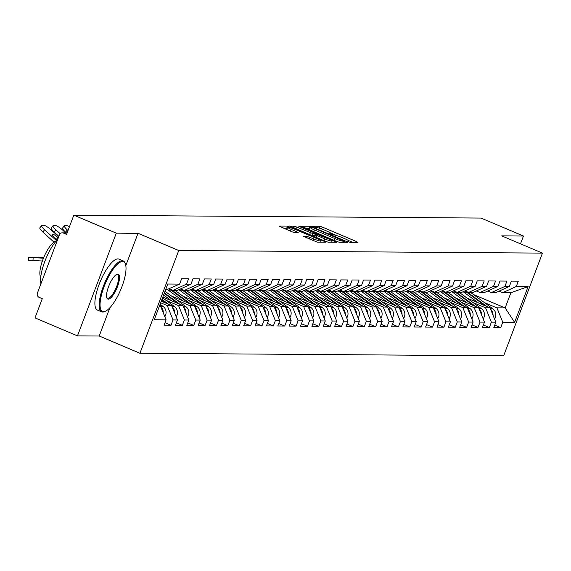 <?xml version="1.0" encoding="UTF-8"?>
<svg xmlns="http://www.w3.org/2000/svg" width="571" height="571" viewBox="0 0 571 571"><rect width="100%" height="100%" fill="white"/><g stroke="black" fill="none" stroke-linecap="round" stroke-linejoin="round"><path stroke-width="0.86" d="M348.36 241.79L350.194 242.354L357.796 242.411L356.611 241.612L322.344 227.108L319.724 226.302L312.123 226.244L315.777 227.379A6.952 0.835 20.7 0 1 324.157 229.977L327.012 231.184A6.952 0.835 20.7 0 1 331.223 233.625A6.952 0.835 20.7 0 1 330.809 233.746L329.738 233.76L330.659 234.296L333.478 234.874A6.952 0.835 20.7 0 1 341.858 237.465L344.713 238.671A6.952 0.835 20.7 0 1 348.924 241.112A6.952 0.835 20.7 0 1 348.517 241.233L347.439 241.255L348.36 241.79M303.708 236.437L317.126 242.118L325.57 242.175L324.378 241.376L287.498 226.073L278.926 226.045L291.852 231.726L294.472 232.533L298.212 232.518L291.139 229.321A5.81 0.699 20.7 0 1 287.62 227.287A5.81 0.699 20.7 0 1 294.964 229.349L317.526 238.892A5.81 0.699 20.7 0 1 321.045 240.933A5.81 0.699 20.7 0 1 313.693 238.871L307.319 236.465L303.651 236.594M138.018 233.289L116.298 233.132L73.823 215.16L480.975 218.065L523.45 236.037L501.723 235.88L542.45 253.11L178.737 250.519L138.018 233.289L125.813 265.586M336.754 241.469L339.374 242.275L347.818 242.34L346.626 241.54L312.366 227.037L309.746 226.23L301.174 226.209L336.754 241.469M336.69 242.261L328.246 242.197L325.627 241.39L290.054 226.13L293.794 226.116L296.413 226.923L312.929 233.618L315.449 233.596L314.136 232.832L299.668 226.708L298.747 226.18L300.667 226.716L336.69 242.261M116.298 233.132L77.478 335.862L99.197 336.012L139.924 353.249L178.737 250.519M139.924 353.249L503.629 355.84L542.45 253.11M165.019 322.715L171 325.242L173.02 319.903L167.21 305.528L160.679 302.766M171 325.242L164.077 325.199L166.097 319.853L154.256 319.767L167.76 284.023L179.608 284.101L181.621 278.762L188.551 278.812L186.531 284.151L190.978 284.187L192.998 278.841L199.921 278.891L197.901 284.237L202.348 284.265L204.368 278.926L211.291 278.976L209.272 284.315L213.718 284.344L215.738 279.005L222.661 279.055L220.642 284.394L225.088 284.429L227.108 279.083L234.031 279.133L232.012 284.479L236.458 284.508L238.478 279.169L245.402 279.219L243.382 284.558L247.828 284.594L249.848 279.248L256.772 279.298L254.752 284.636L259.198 284.672L261.218 279.326L268.142 279.376L266.122 284.722L270.568 284.751L272.588 279.412L279.512 279.462L277.492 284.801L281.938 284.836L283.958 279.49L290.882 279.54L288.862 284.886L293.308 284.915L295.328 279.576L302.252 279.619L300.232 284.965L304.678 284.993L306.698 279.654L313.622 279.704L311.609 285.043L316.048 285.079L318.068 279.733L324.992 279.783L322.979 285.129L327.426 285.157L329.438 279.819L336.362 279.869L334.349 285.207L338.796 285.236L340.808 279.897L347.739 279.947L345.719 285.286L350.166 285.322L352.179 279.976L359.109 280.026L357.089 285.372L361.536 285.4L363.556 280.061L370.479 280.111L368.459 285.45L372.906 285.479L374.926 280.14L381.849 280.19L379.829 285.529L384.276 285.564L386.296 280.218L393.219 280.268L391.199 285.614L395.646 285.643L397.666 280.304L404.589 280.354L402.569 285.693L407.016 285.728L409.036 280.382L415.959 280.432L413.939 285.771L418.386 285.807L420.406 280.461L427.329 280.511L425.309 285.857L429.756 285.885L431.776 280.547L438.699 280.597L436.679 285.935L441.126 285.971L443.146 280.625L450.069 280.675L448.049 286.021L452.496 286.05L454.516 280.711L461.439 280.754L459.419 286.1L463.866 286.128L465.886 280.789L472.809 280.839L470.79 286.178L475.236 286.214L477.256 280.868L484.179 280.918L482.167 286.264L486.606 286.292L488.626 280.953L495.549 281.003L493.537 286.342L497.983 286.371L499.996 281.032L506.92 281.082L504.907 286.421L509.353 286.456L511.366 281.11L518.297 281.16L516.277 286.506L528.118 286.592L514.614 322.337L502.765 322.251L496.948 307.876L484.301 302.523M494.764 325.063L500.746 327.597L502.765 322.251M500.746 327.597L493.822 327.547L495.842 322.201L491.395 322.172L485.578 307.798L472.931 302.444M483.394 324.985L489.376 327.511L491.395 322.172M489.376 327.511L482.452 327.469L484.472 322.123L480.025 322.094L474.208 307.719L461.561 302.366M472.017 324.899L478.006 327.433L480.025 322.094M478.006 327.433L471.082 327.383L473.102 322.044L468.655 322.008L462.838 307.633L450.191 302.28M460.647 324.82L466.635 327.354L468.655 322.008M466.635 327.354L459.712 327.304L461.732 321.958L457.285 321.93L451.468 307.555L438.821 302.202M449.277 324.735L455.265 327.269L457.285 321.93M455.265 327.269L448.342 327.219L450.362 321.88L445.915 321.851L440.098 307.469L427.451 302.123M437.907 324.656L443.895 327.19L445.915 321.851M443.895 327.19L436.972 327.14L438.992 321.801L434.545 321.766L428.728 307.391L416.081 302.038M426.537 324.578L432.525 327.112L434.545 321.766M432.525 327.112L425.602 327.062L427.622 321.716L423.175 321.687L417.358 307.312L404.711 301.959M415.167 324.492L421.155 327.026L423.175 321.687M421.155 327.026L414.232 326.976L416.245 321.637L411.805 321.609L405.988 307.227L393.34 301.873M403.797 324.414L409.785 326.947L411.805 321.609M409.785 326.947L402.862 326.897L404.875 321.559L400.428 321.523L394.618 307.148L381.97 301.795M392.427 324.335L398.415 326.869L400.428 321.523M398.415 326.869L391.492 326.819L393.505 321.473L389.058 321.444L383.248 307.07L370.6 301.716M381.057 324.249L387.045 326.783L389.058 321.444M387.045 326.783L380.115 326.733L382.135 321.394L377.688 321.359L371.878 306.984L359.23 301.631M369.687 324.171L375.675 326.705L377.688 321.359M375.675 326.705L368.745 326.655L370.765 321.316L366.318 321.28L360.508 306.905L347.853 301.552M358.317 324.092L364.298 326.619L366.318 321.28M364.298 326.619L357.375 326.576L359.395 321.23L354.948 321.202L349.138 306.827L336.483 301.474M346.947 324.007L352.928 326.541L354.948 321.202M352.928 326.541L346.005 326.491L348.024 321.152L343.578 321.116L337.768 306.741L325.113 301.388M335.577 323.928L341.558 326.462L343.578 321.116M341.558 326.462L334.635 326.412L336.654 321.066L332.208 321.038L326.391 306.663L313.743 301.31M324.207 323.85L330.188 326.376L332.208 321.038M330.188 326.376L323.265 326.334L325.284 320.988L320.838 320.959L315.021 306.584L302.373 301.231M312.837 323.764L318.818 326.298L320.838 320.959M318.818 326.298L311.894 326.248L313.914 320.909L309.468 320.873L303.651 306.499L291.003 301.145M301.467 323.686L307.448 326.219L309.468 320.873M307.448 326.219L300.524 326.169L302.544 320.823L298.098 320.795L292.281 306.42L279.633 301.067M290.089 323.6L296.078 326.134L298.098 320.795M296.078 326.134L289.154 326.084L291.174 320.745L286.728 320.716L280.911 306.334L268.263 300.988M278.719 323.521L284.708 326.055L286.728 320.716M284.708 326.055L277.784 326.005L279.804 320.666L275.358 320.631L269.541 306.256L256.893 300.903M267.349 323.443L273.338 325.977L275.358 320.631M273.338 325.977L266.414 325.927L268.434 320.581L263.988 320.552L258.171 306.177L245.523 300.824M255.979 323.357L261.968 325.891L263.988 320.552M261.968 325.891L255.044 325.841L257.064 320.502L252.618 320.474L246.8 306.092L234.153 300.739M244.609 323.279L250.598 325.813L252.618 320.474M250.598 325.813L243.674 325.763L245.694 320.424L241.248 320.388L235.43 306.013L222.783 300.66M233.239 323.2L239.228 325.734L241.248 320.388M239.228 325.734L232.304 325.684L234.317 320.338L229.877 320.31L224.06 305.935L211.413 300.582M221.869 323.115L227.858 325.648L229.877 320.31M227.858 325.648L220.934 325.598L222.947 320.26L218.5 320.224L212.69 305.849L200.043 300.496M210.499 323.036L216.488 325.57L218.5 320.224M216.488 325.57L209.564 325.52L211.577 320.181L207.13 320.145L201.32 305.77L188.673 300.417M199.129 322.958L205.117 325.484L207.13 320.145M205.117 325.484L198.187 325.441L200.207 320.095L195.76 320.067L189.95 305.692L177.296 300.339M187.759 322.872L193.747 325.406L195.76 320.067M193.747 325.406L186.817 325.356L188.837 320.017L184.39 319.981L178.58 305.606L165.925 300.253M176.389 322.793L182.37 325.327L184.39 319.981M182.37 325.327L175.447 325.277L177.467 319.931L173.02 319.903M169.309 288.783L172.949 290.325L186.531 284.151M190.978 284.187L177.395 290.353L172.949 290.325M167.21 305.528L171.65 305.556L161.279 301.167M177.467 319.931L171.65 305.556M180.679 288.862L184.326 290.403L197.901 284.237M202.348 284.265L188.765 290.439L184.326 290.403M178.58 305.606L183.027 305.642L162.821 297.091M188.837 320.017L183.027 305.642M192.049 288.947L195.696 290.482L209.272 284.315M213.718 284.344L200.143 290.518L195.696 290.482M189.95 305.692L194.397 305.721L171.379 295.978M200.207 320.095L194.397 305.721M203.419 289.026L207.066 290.568L220.642 284.394M225.088 284.429L211.513 290.596L207.066 290.568M201.32 305.77L205.767 305.799L182.749 296.064M211.577 320.181L205.767 305.799M214.796 289.104L218.436 290.646L232.012 284.479M236.458 284.508L222.883 290.682L218.436 290.646M212.69 305.849L217.137 305.885L194.119 296.142M222.947 320.26L217.137 305.885M226.166 289.19L229.806 290.732L243.382 284.558M247.828 284.594L234.253 290.76L229.806 290.732M224.06 305.935L228.507 305.963L205.489 296.221M234.317 320.338L228.507 305.963M237.536 289.269L241.176 290.81L254.752 284.636M259.198 284.672L245.623 290.839L241.176 290.81M235.43 306.013L239.877 306.042L216.859 296.306M245.694 320.424L239.877 306.042M248.906 289.347L252.546 290.889L266.122 284.722M270.568 284.751L256.993 290.925L252.546 290.889M246.8 306.092L251.247 306.127L228.229 296.385M257.064 320.502L251.247 306.127M260.276 289.433L263.916 290.974L277.492 284.801M281.938 284.836L268.363 291.003L263.916 290.974M258.171 306.177L262.617 306.206L239.599 296.47M268.434 320.581L262.617 306.206M271.646 289.511L275.286 291.053L288.862 284.886M293.308 284.915L279.733 291.082L275.286 291.053M269.541 306.256L273.987 306.292L250.969 296.549M279.804 320.666L273.987 306.292M283.016 289.59L286.656 291.131L300.232 284.965M304.678 284.993L291.103 291.167L286.656 291.131M280.911 306.334L285.357 306.37L262.339 296.627M291.174 320.745L285.357 306.37M294.386 289.675L298.026 291.217L311.609 285.043M316.048 285.079L302.473 291.246L298.026 291.217M292.281 306.42L296.727 306.449L273.709 296.713M302.544 320.823L296.727 306.449M305.756 289.754L309.396 291.296L322.979 285.129M327.426 285.157L313.843 291.324L309.396 291.296M303.651 306.499L308.097 306.534L285.079 296.792M313.914 320.909L308.097 306.534M317.126 289.84L320.766 291.374L334.349 285.207M338.796 285.236L325.213 291.41L320.766 291.374M315.021 306.584L319.467 306.613L296.449 296.87M325.284 320.988L319.467 306.613M328.496 289.918L332.136 291.46L345.719 285.286M350.166 285.322L336.583 291.488L332.136 291.46M326.391 306.663L330.837 306.691L307.819 296.956M336.654 321.066L330.837 306.691M339.866 289.997L343.506 291.538L357.089 285.372M361.536 285.4L347.953 291.574L343.506 291.538M337.768 306.741L342.207 306.777L319.189 297.034M348.024 321.152L342.207 306.777M351.236 290.082L354.884 291.617L368.459 285.45M372.906 285.479L359.323 291.653L354.884 291.617M349.138 306.827L353.585 306.855L330.566 297.113M359.395 321.23L353.585 306.855M362.606 290.161L366.254 291.702L379.829 285.529M384.276 285.564L370.7 291.731L366.254 291.702M360.508 306.905L364.955 306.934L341.936 297.198M370.765 321.316L364.955 306.934M373.976 290.239L377.624 291.781L391.199 285.614M395.646 285.643L382.07 291.817L377.624 291.781M371.878 306.984L376.325 307.02L353.306 297.277M382.135 321.394L376.325 307.02M385.346 290.325L388.994 291.867L402.569 285.693M407.016 285.728L393.44 291.895L388.994 291.867M383.248 307.07L387.695 307.098L364.676 297.355M393.505 321.473L387.695 307.098M396.724 290.403L400.364 291.945L413.939 285.771M418.386 285.807L404.81 291.974L400.364 291.945M394.618 307.148L399.065 307.177L376.046 297.441M404.875 321.559L399.065 307.177M408.094 290.482L411.734 292.024L425.309 285.857M429.756 285.885L416.18 292.059L411.734 292.024M405.988 307.227L410.435 307.262L387.416 297.52M416.245 321.637L410.435 307.262M419.464 290.568L423.104 292.109L436.679 285.935M441.126 285.971L427.551 292.138L423.104 292.109M417.358 307.312L421.805 307.341L398.786 297.605M427.622 321.716L421.805 307.341M430.834 290.646L434.474 292.188L448.049 286.021M452.496 286.05L438.921 292.216L434.474 292.188M428.728 307.391L433.175 307.426L410.156 297.684M438.992 321.801L433.175 307.426M442.204 290.725L445.844 292.266L459.419 286.1M463.866 286.128L450.291 292.302L445.844 292.266M440.098 307.469L444.545 307.505L421.526 297.762M450.362 321.88L444.545 307.505M453.574 290.81L457.214 292.352L470.79 286.178M475.236 286.214L461.661 292.381L457.214 292.352M451.468 307.555L455.915 307.583L432.897 297.848M461.732 321.958L455.915 307.583M464.944 290.889L468.584 292.431L482.167 286.264M486.606 286.292L473.031 292.459L468.584 292.431M462.838 307.633L467.285 307.669L444.267 297.926M473.102 322.044L467.285 307.669M476.314 290.974L479.954 292.509L493.537 286.342M497.983 286.371L484.401 292.545L479.954 292.509M474.208 307.719L478.655 307.748L455.637 298.005M484.472 322.123L478.655 307.748M487.684 291.053L491.324 292.595L504.907 286.421M509.353 286.456L495.771 292.623L491.324 292.595M485.578 307.798L490.025 307.826L467.007 298.091M495.842 322.201L490.025 307.826M499.054 291.131L502.694 292.673L516.277 286.506M496.948 307.876L505.149 307.933L510.895 292.73L502.694 292.673M473.38 294.493L505.149 307.933L514.614 322.337M510.895 292.73L528.118 286.592M520.502 243.824L523.45 236.037M77.478 335.862L35.009 317.89L42.268 298.676L39.163 297.363A3.319 3.133 -89.6 0 1 37.422 293.051L59.391 234.909A3.319 3.133 -89.6 0 1 63.467 233.061L66.564 234.374L73.823 215.16M179.608 284.101L165.397 290.268M159.652 305.471L160.28 305.478L159.737 305.249M166.097 319.853L160.28 305.478M99.197 336.012L109.882 307.733M352.785 242.375L348.374 240.505M336.833 235.623L330.673 233.018M309.803 228.457L305.542 228.257M344.363 241.205L313.458 227.915L310.588 227.344A6.952 0.835 20.7 0 0 310.181 227.465A6.952 0.835 20.7 0 0 314.393 229.906L334.949 238.607A6.952 0.835 20.7 0 0 343.328 241.198L344.363 241.205L343.949 242.311M310.181 227.465L309.403 229.521A6.952 0.835 20.7 0 0 309.953 230.127M312.116 235.666L314.607 235.537M314.878 235.116L315.278 235.281M324.043 240.712L324.728 238.906A5.81 0.699 20.7 0 0 332.072 240.976L331.68 242.225M332.072 240.976A5.81 0.699 20.7 0 0 328.553 238.935L317.99 234.76L315.463 234.781L324.728 238.906M287.62 227.287L286.842 229.335A5.81 0.699 20.7 0 0 287.149 229.728M287.263 228.214L283.295 228.1M461.589 294.101A8.187 7.73 90.4 0 1 462.267 294.55L467.178 298.162M493.009 315.206A7.302 6.895 -89.6 0 0 490.596 309.246M494.557 319.039A7.302 6.895 -89.6 0 0 492.866 308.825L470.597 292.445M486.984 306.541L467.499 292.216A11.063 10.442 -89.6 0 0 466.407 291.51M484.943 305.678L466.628 292.209A11.063 10.442 -89.6 0 0 464.601 291.046M478.398 302.908L463.823 292.188A11.063 10.442 -89.6 0 0 463.124 291.717M122.501 261.561A26.994 8.28 112.9 0 0 104.136 286.563A26.994 8.28 112.9 0 0 103.558 311.695A26.994 8.28 112.9 0 0 105.535 311.195A26.994 8.28 112.9 0 0 120.659 289.854A26.994 8.28 112.9 0 0 125.449 264.137A26.994 8.28 112.9 0 0 122.501 261.561M105.157 311.359A27.658 8.486 -67.1 0 1 104.764 311.559A27.658 8.486 -67.1 0 1 102.744 312.066A27.658 8.486 -67.1 0 1 101.674 311.852A27.658 8.486 -67.1 0 1 103.972 284.693A27.658 8.486 -67.1 0 1 122.151 260.697A27.658 8.486 -67.1 0 1 123.229 260.911A27.658 8.486 -67.1 0 1 125.17 263.338A27.658 8.486 -67.1 0 1 125.299 263.752M117.769 274.094A13.497 4.14 -67.1 0 1 117.476 286.656A13.497 4.14 -67.1 0 1 108.297 299.161A13.497 4.14 -67.1 0 1 106.827 297.869A13.497 4.14 -67.1 0 1 109.218 285.015A13.497 4.14 -67.1 0 1 116.784 274.344A13.497 4.14 -67.1 0 1 117.769 274.094M106.698 297.441A12.833 3.94 112.9 0 0 107.448 298.198A12.833 3.94 112.9 0 0 107.948 298.298A12.833 3.94 112.9 0 0 116.384 287.163A12.833 3.94 112.9 0 0 117.448 274.565A12.833 3.94 112.9 0 0 116.955 274.465A12.833 3.94 112.9 0 0 116.384 274.558M40.919 283.787A27.658 8.486 -67.1 0 1 57.714 239.349M40.741 277.263A19.914 6.11 -67.1 0 1 43.803 257.335A19.914 6.11 -67.1 0 1 55.979 241.255M101.674 311.852L97.405 310.046A27.658 8.486 -67.1 0 1 99.704 282.888A27.658 8.486 -67.1 0 1 117.89 258.891A27.658 8.486 -67.1 0 1 118.961 259.106L123.229 260.911M450.219 294.022A8.187 7.73 90.4 0 1 450.897 294.472L455.808 298.083M481.638 315.121A7.302 6.895 -89.6 0 0 479.226 309.161M483.187 318.953A7.302 6.895 -89.6 0 0 481.496 308.747L459.227 292.366M475.614 306.456L456.129 292.131A11.063 10.442 -89.6 0 0 455.03 291.424M473.573 305.599L455.258 292.124A11.063 10.442 -89.6 0 0 453.231 290.967M467.028 302.83L452.453 292.109A11.063 10.442 -89.6 0 0 451.754 291.638M438.849 293.937A8.187 7.73 90.4 0 1 439.527 294.386L444.438 297.998M470.268 315.042A7.302 6.895 -89.6 0 0 467.856 309.082M471.817 318.875A7.302 6.895 -89.6 0 0 470.126 308.661L447.857 292.281M464.244 306.377L444.759 292.052A11.063 10.442 -89.6 0 0 443.66 291.346M462.203 305.514L443.888 292.045A11.063 10.442 -89.6 0 0 441.861 290.882M455.658 302.744L441.076 292.024A11.063 10.442 -89.6 0 0 440.384 291.553M427.479 293.858A8.187 7.73 90.4 0 1 428.157 294.308L433.068 297.919M458.898 314.964A7.302 6.895 -89.6 0 0 456.486 308.997M460.447 318.796A7.302 6.895 -89.6 0 0 458.756 308.583L436.487 292.202M452.874 306.299L433.389 291.967A11.063 10.442 -89.6 0 0 432.29 291.267M450.833 305.435L432.518 291.967A11.063 10.442 -89.6 0 0 430.491 290.803M444.288 302.666L429.706 291.945A11.063 10.442 -89.6 0 0 429.014 291.474M416.109 293.78A8.187 7.73 90.4 0 1 416.787 294.222L421.698 297.834M447.528 314.878A7.302 6.895 -89.6 0 0 445.116 308.918M449.077 318.711A7.302 6.895 -89.6 0 0 447.386 308.504L425.117 292.124M441.497 306.213L422.019 291.888A11.063 10.442 -89.6 0 0 420.92 291.181M439.463 305.349L421.148 291.881A11.063 10.442 -89.6 0 0 419.121 290.718M432.918 302.58L418.336 291.86A11.063 10.442 -89.6 0 0 417.644 291.396M404.739 293.694A8.187 7.73 90.4 0 1 405.417 294.144L410.328 297.755M436.158 314.799A7.302 6.895 -89.6 0 0 433.746 308.84M437.707 318.632A7.302 6.895 -89.6 0 0 436.016 308.419L413.747 292.038M430.127 306.135L410.649 291.81A11.063 10.442 -89.6 0 0 409.55 291.103M428.093 305.271L409.771 291.802A11.063 10.442 -89.6 0 0 407.751 290.639M421.548 302.502L406.966 291.781A11.063 10.442 -89.6 0 0 406.274 291.31M393.362 293.615A8.187 7.73 90.4 0 1 394.047 294.065L398.958 297.677M424.788 314.721A7.302 6.895 -89.6 0 0 422.376 308.754M426.337 318.554A7.302 6.895 -89.6 0 0 424.646 308.34L402.369 291.959M418.757 306.056L399.279 291.724A11.063 10.442 -89.6 0 0 398.18 291.024M416.723 305.192L398.401 291.724A11.063 10.442 -89.6 0 0 396.381 290.56M410.178 302.423L395.596 291.702A11.063 10.442 -89.6 0 0 394.904 291.231M381.992 293.537A8.187 7.73 90.4 0 1 382.677 293.979L387.588 297.591M413.418 314.635A7.302 6.895 -89.6 0 0 411.006 308.675M414.967 318.468A7.302 6.895 -89.6 0 0 413.276 308.261L390.999 291.881M407.387 305.97L387.909 291.645A11.063 10.442 -89.6 0 0 386.81 290.939M405.346 305.107L387.031 291.638A11.063 10.442 -89.6 0 0 385.011 290.475M398.808 302.337L384.226 291.617A11.063 10.442 -89.6 0 0 383.534 291.146M370.622 293.451A8.187 7.73 90.4 0 1 371.307 293.901L376.218 297.512M402.048 314.557A7.302 6.895 -89.6 0 0 399.636 308.597M403.597 318.39A7.302 6.895 -89.6 0 0 401.905 308.176L379.629 291.795M396.017 305.892L376.539 291.567A11.063 10.442 -89.6 0 0 375.44 290.86M393.976 305.028L375.661 291.56A11.063 10.442 -89.6 0 0 373.641 290.396M387.431 302.259L372.856 291.538A11.063 10.442 -89.6 0 0 372.156 291.067M359.252 293.373A8.187 7.73 90.4 0 1 359.937 293.822L364.848 297.434M390.678 314.478A7.302 6.895 -89.6 0 0 388.266 308.511M392.227 318.304A7.302 6.895 -89.6 0 0 390.535 308.097L368.259 291.717M384.647 305.813L365.169 291.481A11.063 10.442 -89.6 0 0 364.07 290.782M382.606 304.95L364.291 291.474A11.063 10.442 -89.6 0 0 362.264 290.318M376.061 302.18L361.486 291.46A11.063 10.442 -89.6 0 0 360.786 290.989M347.882 293.294A8.187 7.73 90.4 0 1 348.567 293.737L353.478 297.348M379.308 314.393A7.302 6.895 -89.6 0 0 376.896 308.433M380.857 318.225A7.302 6.895 -89.6 0 0 379.165 308.012L356.889 291.631M373.277 305.728L353.799 291.403A11.063 10.442 -89.6 0 0 352.7 290.696M371.236 304.864L352.921 291.396A11.063 10.442 -89.6 0 0 350.894 290.232M364.691 302.095L350.116 291.374A11.063 10.442 -89.6 0 0 349.416 290.903M336.512 293.209A8.187 7.73 90.4 0 1 337.197 293.658L342.108 297.27M367.938 314.314A7.302 6.895 -89.6 0 0 365.526 308.354M369.487 318.147A7.302 6.895 -89.6 0 0 367.795 307.933L345.519 291.553M361.907 305.649L342.429 291.324A11.063 10.442 -89.6 0 0 341.33 290.618M359.866 304.786L341.551 291.317A11.063 10.442 -89.6 0 0 339.524 290.154M353.321 302.016L338.746 291.296A11.063 10.442 -89.6 0 0 338.046 290.825M325.142 293.13A8.187 7.73 90.4 0 1 325.827 293.58L330.737 297.191M356.568 314.236A7.302 6.895 -89.6 0 0 354.156 308.269M358.117 318.061A7.302 6.895 -89.6 0 0 356.425 307.855L334.149 291.474M350.537 305.571L331.059 291.239A11.063 10.442 -89.6 0 0 329.959 290.532M348.496 304.707L330.181 291.231A11.063 10.442 -89.6 0 0 328.154 290.075M341.95 301.938L327.376 291.217A11.063 10.442 -89.6 0 0 326.676 290.746M313.772 293.051A8.187 7.73 90.4 0 1 314.457 293.494L319.367 297.106M345.191 314.15A7.302 6.895 -89.6 0 0 342.786 308.19M346.747 317.983A7.302 6.895 -89.6 0 0 345.055 307.769L322.779 291.388M339.167 305.485L319.681 291.16A11.063 10.442 -89.6 0 0 318.589 290.453M337.126 304.621L318.811 291.153A11.063 10.442 -89.6 0 0 316.784 289.989M330.58 301.852L316.006 291.131A11.063 10.442 -89.6 0 0 315.306 290.66M302.402 292.966A8.187 7.73 90.4 0 1 303.087 293.415L307.997 297.027M333.821 314.071A7.302 6.895 -89.6 0 0 331.416 308.112M335.377 317.904A7.302 6.895 -89.6 0 0 333.685 307.69L311.409 291.31M327.797 305.406L308.311 291.082A11.063 10.442 -89.6 0 0 307.219 290.375M325.755 304.543L307.441 291.074A11.063 10.442 -89.6 0 0 305.414 289.911M319.21 301.774L304.636 291.053A11.063 10.442 -89.6 0 0 303.936 290.582M291.032 292.887A8.187 7.73 90.4 0 1 291.71 293.337L296.62 296.949M322.451 313.986A7.302 6.895 -89.6 0 0 320.046 308.026M324 317.819A7.302 6.895 -89.6 0 0 322.315 307.612L300.039 291.231M316.427 305.321L296.941 290.996A11.063 10.442 -89.6 0 0 295.849 290.289M314.385 304.464L296.071 290.989A11.063 10.442 -89.6 0 0 294.044 289.832M307.84 301.695L293.266 290.974A11.063 10.442 -89.6 0 0 292.566 290.503M279.662 292.802A8.187 7.73 90.4 0 1 280.34 293.251L285.25 296.863M311.081 313.907A7.302 6.895 -89.6 0 0 308.668 307.947M312.63 317.74A7.302 6.895 -89.6 0 0 310.938 307.526L288.669 291.146M305.057 305.242L285.571 290.917A11.063 10.442 -89.6 0 0 284.472 290.211M303.015 304.379L284.701 290.91A11.063 10.442 -89.6 0 0 282.674 289.747M296.47 301.609L281.896 290.889A11.063 10.442 -89.6 0 0 281.196 290.418M268.291 292.723A8.187 7.73 90.4 0 1 268.97 293.173L273.88 296.784M299.711 313.829A7.302 6.895 -89.6 0 0 297.298 307.862M301.26 317.662A7.302 6.895 -89.6 0 0 299.568 307.448L277.299 291.067M293.687 305.164L274.201 290.832A11.063 10.442 -89.6 0 0 273.102 290.132M291.645 304.3L273.331 290.832A11.063 10.442 -89.6 0 0 271.304 289.668M285.1 301.531L270.526 290.81A11.063 10.442 -89.6 0 0 269.826 290.339M256.921 292.645A8.187 7.73 90.4 0 1 257.6 293.087L262.51 296.699M288.341 313.743A7.302 6.895 -89.6 0 0 285.928 307.783M289.89 317.576A7.302 6.895 -89.6 0 0 288.198 307.369L265.929 290.989M282.317 305.078L262.831 290.753A11.063 10.442 -89.6 0 0 261.732 290.047M280.275 304.215L261.961 290.746A11.063 10.442 -89.6 0 0 259.933 289.583M273.73 301.445L259.148 290.725A11.063 10.442 -89.6 0 0 258.456 290.261M245.551 292.559A8.187 7.73 90.4 0 1 246.229 293.009L251.14 296.62M276.971 313.665A7.302 6.895 -89.6 0 0 274.558 307.705M278.52 317.497A7.302 6.895 -89.6 0 0 276.828 307.284L254.559 290.903M270.94 305L251.461 290.675A11.063 10.442 -89.6 0 0 250.362 289.968M268.905 304.136L250.59 290.668A11.063 10.442 -89.6 0 0 248.563 289.504M262.36 301.367L247.778 290.646A11.063 10.442 -89.6 0 0 247.086 290.175M234.181 292.48A8.187 7.73 90.4 0 1 234.859 292.93L239.77 296.542M265.601 313.586A7.302 6.895 -89.6 0 0 263.188 307.619M267.149 317.419A7.302 6.895 -89.6 0 0 265.458 307.205L243.189 290.825M259.569 304.921L240.091 290.589A11.063 10.442 -89.6 0 0 238.992 289.89M257.535 304.058L239.213 290.589A11.063 10.442 -89.6 0 0 237.193 289.426M250.99 301.288L236.408 290.568A11.063 10.442 -89.6 0 0 235.716 290.097M222.804 292.402A8.187 7.73 90.4 0 1 223.489 292.844L228.4 296.456M254.231 313.5A7.302 6.895 -89.6 0 0 251.818 307.541M255.779 317.333A7.302 6.895 -89.6 0 0 254.088 307.127L231.819 290.746M248.199 304.835L228.721 290.511A11.063 10.442 -89.6 0 0 227.622 289.804M246.165 303.972L227.843 290.503A11.063 10.442 -89.6 0 0 225.823 289.34M239.62 301.202L225.038 290.482A11.063 10.442 -89.6 0 0 224.346 290.011M211.434 292.316A8.187 7.73 90.4 0 1 212.119 292.766L217.03 296.378M242.861 313.422A7.302 6.895 -89.6 0 0 240.448 307.462M244.409 317.255A7.302 6.895 -89.6 0 0 242.718 307.041L220.442 290.66M236.829 304.757L217.351 290.432A11.063 10.442 -89.6 0 0 216.252 289.725M234.788 303.893L216.473 290.425A11.063 10.442 -89.6 0 0 214.453 289.261M228.25 301.124L213.668 290.403A11.063 10.442 -89.6 0 0 212.976 289.932M200.064 292.238A8.187 7.73 90.4 0 1 200.749 292.687L205.66 296.299M231.491 313.343A7.302 6.895 -89.6 0 0 229.078 307.376M233.039 317.169A7.302 6.895 -89.6 0 0 231.348 306.962L209.072 290.582M225.459 304.678L205.981 290.346A11.063 10.442 -89.6 0 0 204.882 289.647M223.418 303.815L205.103 290.339A11.063 10.442 -89.6 0 0 203.083 289.183M216.873 301.045L202.298 290.325A11.063 10.442 -89.6 0 0 201.599 289.854M188.694 292.159A8.187 7.73 90.4 0 1 189.379 292.602L194.29 296.213M220.12 313.258A7.302 6.895 -89.6 0 0 217.708 307.298M221.669 317.091A7.302 6.895 -89.6 0 0 219.978 306.877L197.702 290.496M214.089 304.593L194.611 290.268A11.063 10.442 -89.6 0 0 193.512 289.561M212.048 303.729L193.733 290.261A11.063 10.442 -89.6 0 0 191.706 289.097M205.503 300.96L190.928 290.239A11.063 10.442 -89.6 0 0 190.229 289.768M177.324 292.074A8.187 7.73 90.4 0 1 178.009 292.523L182.92 296.135M208.75 313.179A7.302 6.895 -89.6 0 0 206.338 307.219M210.299 317.012A7.302 6.895 -89.6 0 0 208.608 306.798L186.332 290.418M202.719 304.514L183.241 290.189A11.063 10.442 -89.6 0 0 182.142 289.483M200.678 303.651L182.363 290.182A11.063 10.442 -89.6 0 0 180.336 289.019M194.133 300.881L179.558 290.161A11.063 10.442 -89.6 0 0 178.859 289.69M165.954 291.995A8.187 7.73 90.4 0 1 166.639 292.445L171.55 296.056M197.38 313.101A7.302 6.895 -89.6 0 0 194.968 307.134M198.929 316.926A7.302 6.895 -89.6 0 0 197.238 306.72L174.962 290.339M191.349 304.436L171.871 290.104A11.063 10.442 -89.6 0 0 170.772 289.397M189.308 303.572L170.993 290.097A11.063 10.442 -89.6 0 0 168.966 288.94M182.763 300.803L168.188 290.082A11.063 10.442 -89.6 0 0 167.489 289.611M186.01 313.015A7.302 6.895 -89.6 0 0 183.598 307.055M187.559 316.848A7.302 6.895 -89.6 0 0 185.868 306.634L165.012 291.303M179.979 304.35L164.405 292.902M177.938 303.486L164.22 293.394M171.393 300.717L163.613 295M66.343 232.847L65.565 232.147A6.638 1.413 -140.9 0 1 62.603 227.972L64.38 225.795A6.638 1.413 39.1 0 0 67.342 229.963L68.006 230.57M69.462 226.716A6.638 1.413 39.1 0 0 66.893 225.666L64.78 225.652A6.638 1.413 39.1 0 0 64.38 225.795M43.746 257.464L40.056 257.435L43.653 257.685M174.633 312.937A7.302 6.895 -89.6 0 0 172.228 306.977M176.189 316.769A7.302 6.895 -89.6 0 0 174.498 306.556L162.564 297.776M168.609 304.272L161.957 299.382M166.568 303.408L161.771 299.875M58.856 236.315L54.195 232.062A6.638 1.413 -140.9 0 1 51.233 227.893L53.01 225.709A6.638 1.413 39.1 0 0 55.972 229.885L60.169 233.71M65.651 232.847L62.46 229.935A6.638 1.413 39.1 0 0 55.523 225.588L53.41 225.574A6.638 1.413 39.1 0 0 53.01 225.709M43.56 257.899L28.686 257.35L33.132 257.649L32.99 260.526L42.375 261.011M43.446 258.185L33.132 257.649M43.475 258.106L42.347 258.006L43.51 258.021M32.99 260.526L28.55 260.226L28.686 257.35M163.263 312.851A7.302 6.895 -89.6 0 0 160.858 306.891M164.819 316.684A7.302 6.895 -89.6 0 0 163.128 306.477L160.116 304.257M53.981 242.154L42.825 231.983A6.638 1.413 -140.9 0 1 39.863 227.808L41.64 225.631A6.638 1.413 39.1 0 0 44.602 229.806L56.493 240.655M58.685 236.779L51.09 229.849A6.638 1.413 39.1 0 0 44.153 225.502L42.04 225.488A6.638 1.413 39.1 0 0 41.64 225.631M58.285 237.836L57.907 237.486A5.089 1.085 -140.9 0 0 52.589 234.16A5.089 1.085 -140.9 0 0 52.282 234.267A5.089 1.085 -140.9 0 0 54.552 237.465L57.2 239.877M67.057 233.082L63.467 233.061M348.31 241.769L348.517 241.233M330.609 234.274L330.809 233.746M319.046 228.107L319.724 226.302M321.637 228.985L322.344 227.108M356.311 242.397L356.611 241.612M308.968 228.286L309.746 226.23M312.201 227.472L312.366 227.037M346.333 242.325L346.626 241.54M313.707 231.712L314.393 229.906M334.263 240.412L334.949 238.607M342.907 242.304L343.328 241.198M293.209 227.665L293.794 226.116M295.728 228.735L296.413 226.923M309.625 234.617L310.31 232.804M312.151 235.673L312.929 233.618M314.55 235.687L315.32 233.632M300.532 227.08L300.667 226.716M335.206 242.247L335.505 241.454M316.098 237.35L316.777 235.545M306.734 238.021L307.319 236.465M309.254 239.085L309.939 237.279M313.015 240.677L313.693 238.871M290.453 231.134L291.139 229.321M296.599 232.547L296.899 231.762M286.721 228.122L287.498 226.073M289.861 227.551L290.118 226.88M324.078 242.168L324.378 241.376M490.425 308.811L492.866 308.825M467.499 292.216L468.077 292.216M463.823 292.188L466.628 292.209M479.055 308.725L481.496 308.747M456.129 292.131L456.707 292.138M452.453 292.109L455.258 292.124M467.685 308.647L470.126 308.661M444.759 292.052L445.337 292.052M441.076 292.024L443.888 292.045M456.315 308.568L458.756 308.583M433.389 291.967L433.967 291.974M429.706 291.945L432.518 291.967M444.945 308.483L447.386 308.504M422.019 291.888L422.597 291.895M418.336 291.86L421.148 291.881M433.575 308.404L436.016 308.419M410.649 291.81L411.227 291.81M406.966 291.781L409.771 291.802M422.197 308.319L424.646 308.34M399.279 291.724L399.857 291.731M395.596 291.702L398.401 291.724M410.827 308.24L413.276 308.261M387.909 291.645L388.487 291.653M384.226 291.617L387.031 291.638M399.457 308.162L401.905 308.176M376.539 291.567L377.117 291.567M372.856 291.538L375.661 291.56M388.087 308.076L390.535 308.097M365.169 291.481L365.747 291.488M361.486 291.46L364.291 291.474M376.717 307.997L379.165 308.012M353.799 291.403L354.377 291.41M350.116 291.374L352.921 291.396M365.347 307.919L367.795 307.933M342.429 291.324L343.007 291.324M338.746 291.296L341.551 291.317M353.977 307.833L356.425 307.855M331.059 291.239L331.637 291.246M327.376 291.217L330.181 291.231M342.607 307.755L345.055 307.769M319.681 291.16L320.267 291.16M316.006 291.131L318.811 291.153M331.237 307.676L333.685 307.69M308.311 291.082L308.897 291.082M304.636 291.053L307.441 291.074M319.867 307.591L322.315 307.612M296.941 290.996L297.52 291.003M293.266 290.974L296.071 290.989M308.497 307.512L310.938 307.526M285.571 290.917L286.15 290.917M281.896 290.889L284.701 290.91M297.127 307.434L299.568 307.448M274.201 290.832L274.779 290.839M270.526 290.81L273.331 290.832M285.757 307.348L288.198 307.369M262.831 290.753L263.409 290.76M259.148 290.725L261.961 290.746M274.387 307.269L276.828 307.284M251.461 290.675L252.039 290.675M247.778 290.646L250.59 290.668M263.017 307.184L265.458 307.205M240.091 290.589L240.669 290.596M236.408 290.568L239.213 290.589M251.64 307.105L254.088 307.127M228.721 290.511L229.299 290.518M225.038 290.482L227.843 290.503M240.27 307.027L242.718 307.041M217.351 290.432L217.929 290.432M213.668 290.403L216.473 290.425M228.9 306.941L231.348 306.962M205.981 290.346L206.559 290.353M202.298 290.325L205.103 290.339M217.53 306.863L219.978 306.877M194.611 290.268L195.189 290.275M190.928 290.239L193.733 290.261M206.16 306.784L208.608 306.798M183.241 290.189L183.819 290.189M179.558 290.161L182.363 290.182M194.79 306.698L197.238 306.72M171.871 290.104L172.449 290.111M168.188 290.082L170.993 290.097M183.419 306.62L185.868 306.634M67.342 229.963L65.565 232.147M172.049 306.541L174.498 306.556M55.972 229.885L54.195 232.062M160.679 306.456L163.128 306.477M44.602 229.806L42.825 231.983M57.907 237.486L56.486 239.228M67.142 232.854L62.325 232.818M348.631 241.897L348.924 241.112M330.923 234.403L331.223 233.625M344.027 242.311L344.456 241.176M314.671 235.652L315.449 233.596M314.714 236.765L315.463 234.781M320.588 242.147L321.045 240.933M125.449 264.137L125.17 263.338M105.535 311.195L104.764 311.559"/></g></svg>
